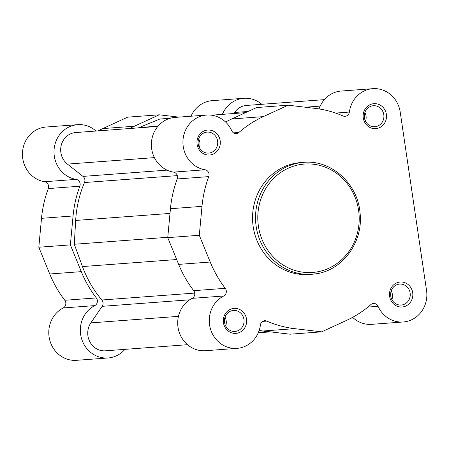 <?xml version="1.0" encoding="UTF-8"?>
<svg xmlns="http://www.w3.org/2000/svg" width="449" height="449" viewBox="0 0 449 449"><rect width="100%" height="100%" fill="white"/><g stroke="black" fill="none" stroke-linecap="round" stroke-linejoin="round"><path stroke-width="0.67" d="M176.682 259.539L82.47 266.56L74.304 244.262L167.769 237.297M82.47 266.56A107.709 100.453 85.7 0 0 101.839 299.999A5.012 4.67 -94.3 0 1 102.17 306.325L90.861 322.882A17.533 16.355 85.7 0 0 89.828 341.745A17.533 16.355 85.7 0 0 105.397 350.815L187.514 344.697M267.901 331.575L258.478 332.277M324.363 99.639L246.535 105.436A17.533 16.355 85.7 0 0 234.603 112.475L233.89 113.513M245.513 112.648L211.428 115.185M170.261 118.255L159.855 119.03L139.128 127.55A107.709 100.453 85.7 0 0 138.331 127.881M157.818 126.427L75.724 132.545A17.533 16.355 85.7 0 0 61.283 145.106A17.533 16.355 85.7 0 0 67.412 164.104L82.986 176.395A5.012 4.67 -94.3 0 1 84.491 182.535A107.709 100.453 85.7 0 0 75.662 220.453L74.304 244.262M372.996 103.775A12.527 11.68 -94.3 0 1 386.365 114.327A12.527 11.68 -94.3 0 1 376.655 128.543A12.527 11.68 -94.3 0 1 363.28 117.992A12.527 11.68 -94.3 0 1 372.996 103.775M375.639 126.618A10.518 9.811 85.7 0 0 383.85 115.079A10.518 9.811 85.7 0 0 373.321 105.723A10.518 9.811 85.7 0 0 372.563 105.812A10.518 9.811 85.7 0 0 364.358 117.346A10.518 9.811 85.7 0 0 374.881 126.708A10.518 9.811 85.7 0 0 375.639 126.618M206.804 130.148A12.527 11.68 -94.3 0 1 220.173 140.7A12.527 11.68 -94.3 0 1 210.463 154.916A12.527 11.68 -94.3 0 1 197.094 144.365A12.527 11.68 -94.3 0 1 206.804 130.148M209.447 152.991A10.518 9.811 85.7 0 0 217.658 141.452A10.518 9.811 85.7 0 0 207.129 132.096A10.518 9.811 85.7 0 0 206.377 132.186A10.518 9.811 85.7 0 0 198.166 143.719A10.518 9.811 85.7 0 0 208.695 153.081A10.518 9.811 85.7 0 0 209.447 152.991M399.329 282.124A12.527 11.68 -94.3 0 1 412.698 292.675A12.527 11.68 -94.3 0 1 402.989 306.892A12.527 11.68 -94.3 0 1 389.62 296.34A12.527 11.68 -94.3 0 1 399.329 282.124M401.973 304.966A10.518 9.811 85.7 0 0 410.184 293.427A10.518 9.811 85.7 0 0 399.655 284.071A10.518 9.811 85.7 0 0 398.903 284.161A10.518 9.811 85.7 0 0 390.692 295.695A10.518 9.811 85.7 0 0 401.221 305.056A10.518 9.811 85.7 0 0 401.973 304.966M233.138 308.497A12.527 11.68 -94.3 0 1 246.512 319.048A12.527 11.68 -94.3 0 1 236.797 333.265A12.527 11.68 -94.3 0 1 223.428 322.713A12.527 11.68 -94.3 0 1 233.138 308.497M235.787 331.34A10.518 9.811 85.7 0 0 243.992 319.8A10.518 9.811 85.7 0 0 233.469 310.444A10.518 9.811 85.7 0 0 232.711 310.534A10.518 9.811 85.7 0 0 224.5 322.068A10.518 9.811 85.7 0 0 235.029 331.429A10.518 9.811 85.7 0 0 235.787 331.34M373.119 303.513A5.012 4.67 85.7 0 0 370.868 304.574A110.841 103.371 85.7 0 1 346.493 320.423L321.63 331.845L294.611 328.651A110.841 103.371 85.7 0 1 266.779 321.091A5.012 4.67 85.7 0 0 264.686 320.732A5.012 4.67 85.7 0 0 264.326 320.777A5.012 4.67 85.7 0 0 260.426 324.986A27.552 25.694 85.7 0 1 237.016 348.362A27.552 25.694 85.7 0 1 210.171 327.86A27.552 25.694 85.7 0 1 223.709 295.998A5.012 4.67 85.7 0 0 225.258 288.32A110.841 103.371 85.7 0 1 210.216 262.036L199.294 235.282L201.994 206.36A110.841 103.371 85.7 0 1 208.763 176.614A5.012 4.67 -94.3 0 0 205.07 169.773A27.552 25.694 85.7 0 1 182.928 142.496A27.552 25.694 85.7 0 1 204.609 115.286A27.552 25.694 85.7 0 1 206.585 115.056A27.552 25.694 85.7 0 1 231.74 130.726A5.012 4.67 -94.3 0 0 236.314 133.572A5.012 4.67 -94.3 0 0 238.924 132.466A110.841 103.371 85.7 0 1 263.299 116.622L288.163 105.195L315.181 108.389A110.841 103.371 85.7 0 1 343.014 115.949A5.012 4.67 -94.3 0 0 345.107 116.308A5.012 4.67 -94.3 0 0 349.367 112.059A27.552 25.694 85.7 0 1 370.801 88.913A27.552 25.694 85.7 0 1 372.777 88.683A27.552 25.694 85.7 0 1 400.216 112.132L426.55 290.481A27.552 25.694 85.7 0 1 403.208 321.984A27.552 25.694 85.7 0 1 378.052 306.319A5.012 4.67 85.7 0 0 373.478 303.468A5.012 4.67 85.7 0 0 373.119 303.513M372.777 88.683L341.218 91.035A27.552 25.694 85.7 0 0 339.242 91.265A27.552 25.694 85.7 0 0 319.076 108.927M206.585 115.056L175.031 117.408A27.552 25.694 85.7 0 0 173.05 117.638A27.552 25.694 85.7 0 0 151.369 144.847A27.552 25.694 85.7 0 0 173.51 172.124A5.012 4.67 -94.3 0 1 177.209 178.966A110.841 103.371 85.7 0 0 170.44 208.712L201.994 206.36M225.695 326.002A10.518 9.811 85.7 0 0 225.039 317.196M391.887 299.629A10.518 9.811 85.7 0 0 391.231 290.823M365.548 121.281A10.518 9.811 85.7 0 0 364.891 112.475M199.356 147.654A10.518 9.811 85.7 0 0 198.705 138.848M296.705 163.038A56.108 52.325 85.7 0 0 252.916 224.573A56.108 52.325 85.7 0 0 309.064 274.474L312.038 274.255A56.108 52.325 -94.3 0 1 255.891 224.348A56.108 52.325 -94.3 0 1 299.679 162.813A56.108 52.325 -94.3 0 1 303.704 162.347L300.729 162.566A56.108 52.325 85.7 0 0 296.705 163.038M352.617 317.342A27.552 25.694 85.7 0 0 371.649 324.335L403.208 321.984M321.63 331.845L290.076 334.196L263.058 331.003L294.611 328.651M259.163 330.464A110.841 103.371 85.7 0 0 263.058 331.003M170.44 208.712L167.741 237.628L178.663 264.388A110.841 103.371 85.7 0 0 193.704 290.671A5.012 4.67 85.7 0 1 192.15 298.349A27.552 25.694 85.7 0 0 178.612 330.211A27.552 25.694 85.7 0 0 205.462 350.708L237.016 348.362M288.163 105.195L256.603 107.547L231.746 118.974A110.841 103.371 85.7 0 0 225.617 122.049M167.741 237.628L199.294 235.282M124.945 349.361A27.552 25.694 -94.3 0 1 110.061 357.735A27.552 25.694 -94.3 0 1 108.086 357.965A27.552 25.694 -94.3 0 1 81.241 337.468A27.552 25.694 -94.3 0 1 94.778 305.606A5.012 4.67 85.7 0 0 96.327 297.923A110.841 103.371 -94.3 0 1 81.286 271.639L49.732 273.991A110.841 103.371 -94.3 0 0 64.774 300.274A5.012 4.67 85.7 0 1 63.219 307.958A27.552 25.694 -94.3 0 0 49.682 339.82A27.552 25.694 -94.3 0 0 76.532 360.317L108.086 357.965M222.378 114.372A27.552 25.694 -94.3 0 1 243.846 98.292A27.552 25.694 -94.3 0 1 261.795 104.303M129.705 128.521A110.841 103.371 -94.3 0 1 134.369 126.231L159.232 114.804L178.859 117.122M81.286 271.639L70.364 244.885L73.064 215.969A110.841 103.371 -94.3 0 1 79.832 186.223A5.012 4.67 -94.3 0 0 76.139 179.376A27.552 25.694 -94.3 0 1 54.009 151.038A27.552 25.694 -94.3 0 1 77.655 124.665A27.552 25.694 -94.3 0 1 96.013 131.029M191.038 116.212A27.552 25.694 -94.3 0 1 212.287 100.638L243.846 98.292M70.364 244.885L38.81 247.236L49.732 273.991M38.81 247.236L41.51 218.321A110.841 103.371 -94.3 0 1 48.279 188.574A5.012 4.67 -94.3 0 0 44.58 181.727A27.552 25.694 -94.3 0 1 22.45 153.39A27.552 25.694 -94.3 0 1 46.101 127.016L77.655 124.665M98.151 130.872A110.841 103.371 -94.3 0 1 102.815 128.577L127.673 117.155L159.232 114.804M194.72 293.079L101.839 299.999M189.663 299.809L102.17 306.325M178.455 316.36L90.861 322.882M320.199 106.099L305.23 107.216M248.061 111.47L234.603 112.475M227.694 120.949L224.657 121.174M158.065 126.135L139.128 127.55M154.405 157.621L67.412 164.104M167.045 170.132L82.986 176.395M177.321 175.621L84.491 182.535M170.003 213.421L75.662 220.453M300.566 164.502A54.357 50.692 85.7 0 0 258.416 226.201A54.357 50.692 85.7 0 0 316.438 272.004A54.357 50.692 85.7 0 0 358.588 210.306A54.357 50.692 85.7 0 0 300.566 164.502M316.062 273.783A56.108 52.325 -94.3 0 1 312.038 274.255L316.085 273.783C342.957 270.208 363.544 241.613 360.042 212.927C357.819 183.602 331.137 159.575 303.704 162.347M192.15 298.349L223.709 295.998M177.209 178.966L208.763 176.614M173.51 172.124L205.07 169.773M178.663 264.388L210.216 262.036M193.704 290.671L225.258 288.32M335.656 113.081L349.367 112.059M231.746 118.974L263.299 116.622M233.57 132.865L238.924 132.466M367.905 307.071L378.052 306.319M262.665 321.4L266.779 321.091M76.139 179.376L44.58 181.727M96.327 297.923L64.774 300.274M94.778 305.606L63.219 307.958M73.064 215.969L41.51 218.321M79.832 186.223L48.279 188.574M134.369 126.231L102.815 128.577M353.296 317.971L351.152 318.128M270.444 331.878L258.265 332.788"/></g></svg>
